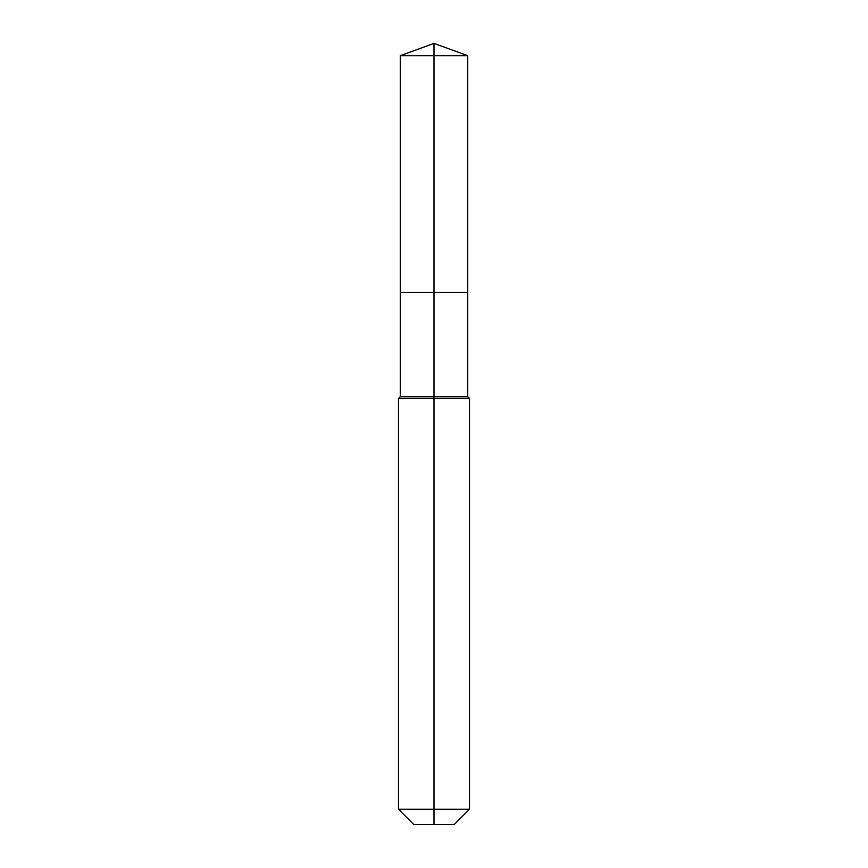<?xml version="1.0" encoding="UTF-8"?>
<svg xmlns="http://www.w3.org/2000/svg" width="868" height="868" viewBox="0 0 868 868"><rect width="100%" height="100%" fill="white"/><g stroke="black" fill="none" stroke-linecap="round" stroke-linejoin="round"><path stroke-width="1.3" d="M398.488 809.215L469.512 809.215L454.127 824.6L413.873 824.6L398.488 809.215L398.488 398.488L434 398.488L434 396.719L400.267 396.719L400.267 292.407L434 292.407L434 55.682L467.733 55.682L434 43.4L434 55.682L400.267 55.682L400.267 292.407L467.733 292.407L467.733 55.682M434 396.719L467.733 396.719L467.733 292.407L434 292.407L434 396.719M434 824.6L434 398.488L469.512 398.488L467.733 396.719M434 43.4L400.267 55.682M469.512 809.215L469.512 398.488M400.267 396.719L398.488 398.488"/></g></svg>
